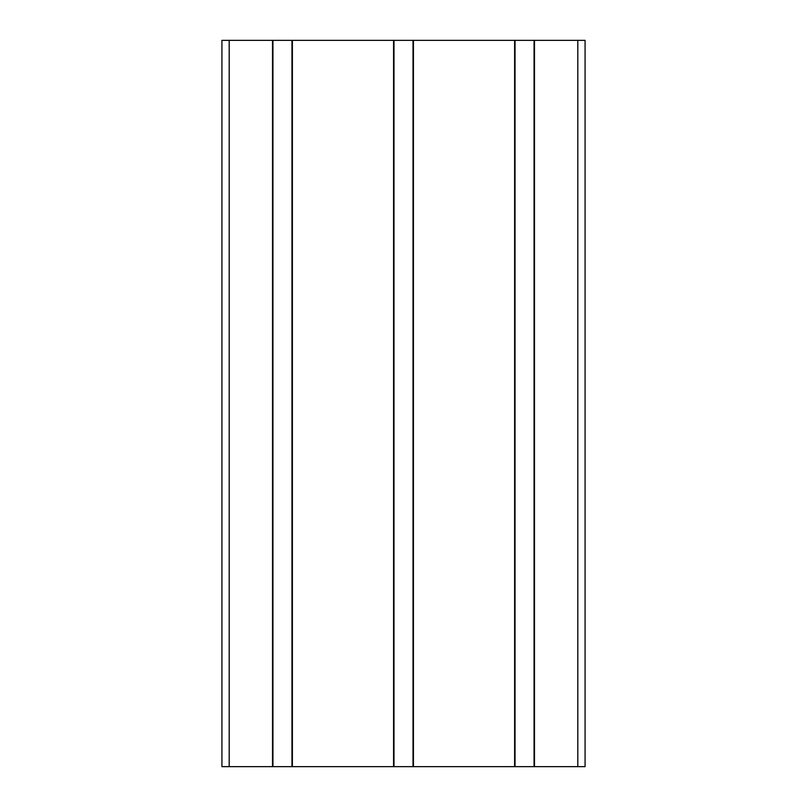 <?xml version="1.0" encoding="UTF-8"?>
<svg xmlns="http://www.w3.org/2000/svg" width="807" height="807" viewBox="0 0 807 807"><rect width="100%" height="100%" fill="white"/><g stroke="black" fill="none" stroke-linecap="round" stroke-linejoin="round"><path stroke-width="1.21" d="M514.624 766.65L514.624 40.35L585.075 40.35L585.075 766.65L221.925 766.65L221.925 40.35L229.188 40.35L229.188 766.65M514.624 40.35L272.524 40.35L272.524 766.65M272.524 40.35L229.188 40.35M292.376 40.35L292.376 766.65M393.574 40.35L393.574 766.65M413.426 40.35L413.426 766.65M534.476 40.35L534.476 766.65M577.812 40.35L577.812 766.65M272.937 40.35L272.937 766.65M291.963 40.35L291.963 766.65M393.987 40.35L393.987 766.65M413.013 40.35L413.013 766.65M515.037 40.35L515.037 766.65M534.063 40.35L534.063 766.65"/></g></svg>
